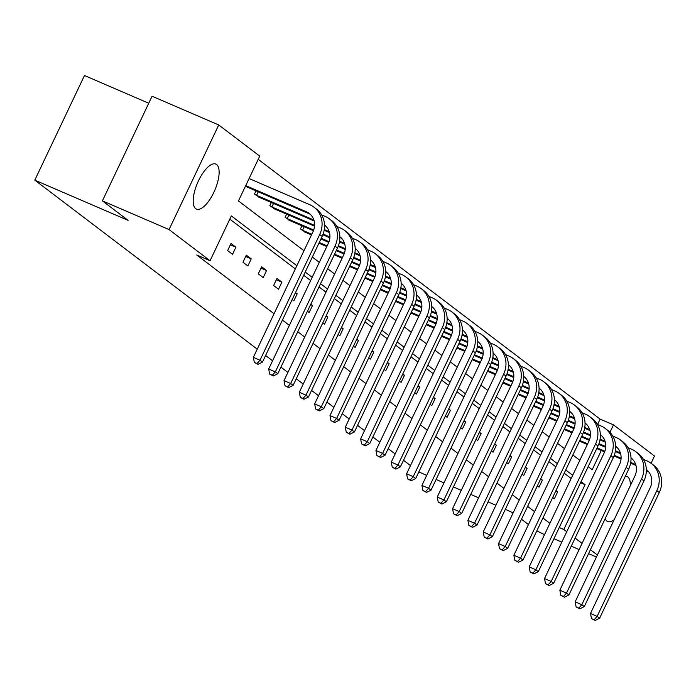 <?xml version="1.0" encoding="UTF-8"?>
<svg xmlns="http://www.w3.org/2000/svg" width="696" height="696" viewBox="0 0 696 696"><rect width="100%" height="100%" fill="white"/><g stroke="black" fill="none" stroke-linecap="round" stroke-linejoin="round"><path stroke-width="1.04" d="M614.15 519.738A24.508 9.379 -66.7 0 1 607.66 521.513A24.508 9.379 -66.7 0 1 606.895 521.06A24.508 9.379 -66.7 0 1 605.198 518.624M625.339 476.203A24.508 9.379 -66.7 0 1 627.07 476.499A24.508 9.379 -66.7 0 1 627.836 476.951A24.508 9.379 -66.7 0 1 630.324 485.678M195.689 208.652A24.508 9.379 -66.7 0 1 198.012 181.821A24.508 9.379 -66.7 0 1 215.864 164.091A24.508 9.379 -66.7 0 1 216.639 164.543A24.508 9.379 -66.7 0 1 214.307 191.374A24.508 9.379 -66.7 0 1 196.463 209.105A24.508 9.379 -66.7 0 1 195.689 208.652M148.753 103.234L84.477 75.525L34.8 180.142L257.242 349.148M34.8 180.142L128.09 220.362L102.408 200.848L152.085 96.231L218.727 124.958L259.738 156.113L238.458 200.935L303.978 250.717M597.594 424.482L600.143 419.123L258.207 159.332M600.143 419.123L613.472 424.865L654.484 456.028L651.047 463.258M647.567 470.6L646.14 473.602M536.816 530.883L544.507 534.65M553.946 538.721L561.82 542.114M571.259 546.177L579.124 549.57M588.564 553.642L596.437 557.035M102.408 200.848L169.05 229.576L218.727 124.958M426.674 475.403L418.844 471.914M410.492 465.572L403.523 460.273M395.163 453.931L388.194 448.633M379.842 442.282L372.873 436.992M364.513 430.641L357.544 425.352M349.192 419.001L342.223 413.702M333.863 407.36L326.894 402.062M318.542 395.711L311.573 390.421M303.221 384.07L296.252 378.781M287.892 372.43L280.923 367.131M272.571 360.789L265.602 355.491M540.688 478.805L542.384 480.092L539.035 487.157L537.338 485.869M510.046 455.515L511.743 456.802L508.385 463.875L506.688 462.588M479.396 432.233L481.093 433.521L477.734 440.585L476.038 439.298M448.746 408.944L450.442 410.231L447.084 417.304L445.388 416.017M418.096 385.662L419.792 386.95L416.434 394.014L414.738 392.727M387.446 362.372L389.142 363.66L385.784 370.733L384.096 369.445M356.804 339.091L358.492 340.379L355.143 347.443L353.446 346.156M326.154 315.801L327.851 317.089L324.493 324.162L322.796 322.874M295.504 292.52L297.201 293.808L293.842 300.872L292.146 299.584M261.635 266.794L258.286 273.859L263.192 277.591L266.551 270.518L261.635 266.794M230.994 243.504L227.635 250.577L232.542 254.31L235.9 247.237L230.994 243.504M571.172 478.491L564.204 473.193M555.852 466.851L548.883 461.552M540.522 455.201L533.554 449.912M525.202 443.561L518.233 438.271M509.881 431.92L502.912 426.622M494.552 420.28L487.583 414.981M479.231 408.63L472.262 403.341M463.901 396.99L456.933 391.7M448.581 385.349L441.612 380.051M433.26 373.709L426.291 368.41M417.931 362.059L410.962 356.77M402.61 350.419L395.641 345.129M387.28 338.778L380.312 333.48M371.96 327.137L364.991 321.839M356.63 315.497L349.662 310.199M341.31 303.848L334.341 298.558M325.989 292.207L319.02 286.917M310.66 280.566L303.691 275.268M295.339 268.926L229.81 219.136M296.861 265.707L231.342 215.917L210.061 260.739L196.733 254.988L274.059 313.739M282.411 320.09L289.379 325.38M297.74 331.731L304.709 337.021M313.061 343.372L320.03 348.67M328.382 355.012L335.35 360.31M343.711 366.661L350.68 371.951M359.032 378.302L366 383.592M374.361 389.943L381.33 395.241M389.682 401.583L396.65 406.882M405.002 413.233L411.98 418.522M420.332 424.873L427.3 430.163M435.652 436.514L442.621 441.812M450.982 448.154L457.951 453.453M466.303 459.795L473.271 465.093M481.632 471.444L488.601 476.734M496.953 483.085L503.921 488.375M512.273 494.725L519.242 500.024M527.603 506.366L534.572 511.664M542.923 518.015L549.892 523.305M246.314 255.145L242.956 262.218L247.872 265.95L251.23 258.877L246.314 255.145M276.965 278.435L273.606 285.499L278.522 289.231L281.871 282.167L276.965 278.435M310.825 304.161L312.521 305.448L309.163 312.521L307.467 311.234M341.475 327.451L343.171 328.738L339.813 335.803L338.117 334.515M372.125 350.732L373.822 352.019L370.463 359.092L368.767 357.796M402.775 374.013L404.472 375.309L401.113 382.374L399.417 381.086M433.425 397.303L435.122 398.59L431.764 405.664L430.067 404.367M464.067 420.584L465.763 421.872L462.414 428.945L460.717 427.657M494.717 443.874L496.413 445.162L493.055 452.226L491.359 450.938M525.367 467.155L527.063 468.443L523.705 475.516L522.009 474.228M556.017 490.445L557.713 491.733L554.355 498.797L552.659 497.51M513.135 512.9L505.348 509.324M495.909 505.252L488.035 501.86M478.596 497.797L470.731 494.395M461.291 490.332L453.418 486.939M443.978 482.867L436.105 479.474M528.455 524.54L521.487 519.242M597.394 555.017L590.425 549.718M582.073 543.376L575.105 538.078M566.744 531.727L563.795 529.491L585.075 484.668L581.056 481.615M559.262 527.533L563.795 529.491M210.061 260.739L169.05 229.576M588.172 466.633L592.192 469.687L601.3 450.503M609.931 432.329L613.472 424.865M312.339 257.068L319.307 262.357M327.659 268.708L334.628 274.007M342.989 280.349L349.957 285.647M358.31 291.989L365.278 297.288M373.63 303.639L380.599 308.928M388.96 315.279L395.928 320.569M404.28 326.92L411.249 332.218M419.61 338.56L426.578 343.859M434.93 350.21L441.899 355.499M450.26 361.85L457.228 367.14M465.58 373.491L472.549 378.789M480.901 385.132L487.87 390.43M496.231 396.781L503.199 402.07M511.551 408.421L518.52 413.711M526.881 420.062L533.849 425.36M542.201 431.703L549.17 437.001M557.522 443.343L564.491 448.642M572.851 454.993L579.82 460.282M572.704 475.272L565.735 469.974M557.383 463.632L550.414 458.333M542.053 451.982L535.085 446.693M526.733 440.342L519.764 435.052M511.403 428.701L504.435 423.403M496.083 417.061L489.114 411.762M480.753 405.411L473.785 400.122M465.433 393.771L458.464 388.481M450.112 382.13L443.143 376.832M434.782 370.49L427.814 365.191M419.462 358.84L412.493 353.551M404.132 347.2L397.164 341.91M388.812 335.559L381.843 330.261M373.491 323.918L366.522 318.62M358.162 312.278L351.193 306.98M342.841 300.629L335.872 295.339M327.512 288.988L320.543 283.698M312.191 277.347L305.222 272.049M581.369 441.916L579.516 440.959M566.039 430.267L564.186 429.319M550.719 418.627L548.866 417.678M535.398 406.986L533.536 406.029M520.069 395.345L518.216 394.388M504.748 383.705L502.895 382.748M489.418 372.055L487.565 371.107M474.098 360.415L472.245 359.458M458.768 348.774L456.915 347.817M443.448 337.134L441.595 336.177M428.127 325.484L426.265 324.536M412.798 313.844L410.945 312.895M397.477 302.203L395.624 301.246M382.147 290.563L380.294 289.606M366.827 278.913L364.974 277.965M351.506 267.273L349.644 266.324M336.177 255.632L334.324 254.675M320.856 243.992L319.003 243.035M305.527 232.351L300.454 228.949L301.968 225.774M290.206 220.702L285.134 217.309L286.639 214.133M274.876 209.061L269.813 205.668L271.318 202.493M259.556 197.42L254.484 194.019L255.998 190.843M580.542 482.711L585.075 484.668M230.35 244.844L235.9 247.237M245.679 256.485L251.23 258.877M261 268.134L266.551 270.518M276.329 279.775L281.871 282.167M295.287 292.981L297.201 293.808M310.607 304.622L312.521 305.448M325.928 316.262L327.851 317.089M341.257 327.912L343.171 328.738M356.578 339.552L358.492 340.379M371.908 351.193L373.822 352.019M387.228 362.834L389.142 363.66M402.558 374.483L404.472 375.309M417.878 386.123L419.792 386.95M433.199 397.764L435.122 398.59M448.528 409.405L450.442 410.231M463.849 421.054L465.763 421.872M479.179 432.695L481.093 433.521M494.499 444.335L496.413 445.162M509.82 455.976L511.743 456.802M525.149 467.616L527.063 468.443M540.47 479.266L542.384 480.092M555.799 490.906L557.713 491.733M245.731 185.614L306.414 211.775A15.712 14.451 127.2 0 1 309.207 213.402A15.712 14.451 127.2 0 1 313.026 231.664L253.353 357.344L260.017 360.224L319.69 234.535A23.568 21.672 -52.8 0 0 313.957 207.156A23.568 21.672 -52.8 0 0 309.772 204.711L249.081 178.541M245.41 186.284L308.867 213.646A15.712 14.451 127.2 0 1 310.381 214.411M257.007 363.59L254.345 362.442L257.99 364.339L257.007 363.59L260.017 360.224L262.47 362.085L322.152 236.405A23.568 21.672 -52.8 0 0 316.41 209.018L313.957 207.156M262.47 362.085L257.99 364.339M254.345 362.442L253.353 357.344M324.527 225.043A15.712 14.451 127.2 0 1 324.527 225.052A15.712 14.451 127.2 0 1 328.355 243.304L268.673 368.993L275.338 371.864L335.02 246.175A23.568 21.672 -52.8 0 0 329.286 218.796A23.568 21.672 -52.8 0 0 325.093 216.352L321.578 214.838M258.216 191.809L256.554 195.315L313.887 220.04M256.554 195.315L255.589 194.863M258.294 196.916L314.157 220.963M324.536 225.443A15.712 14.451 127.2 0 1 325.702 226.052M272.327 375.24L269.665 374.091L273.31 375.979L272.327 375.24L275.338 371.864L277.791 373.726L337.473 248.046A23.568 21.672 -52.8 0 0 331.74 220.658L329.286 218.796M277.791 373.726L273.31 375.979M269.665 374.091L268.673 368.993M339.848 236.684A15.712 14.451 127.2 0 1 339.857 236.692A15.712 14.451 127.2 0 1 343.676 254.945L284.003 380.634L290.658 383.505L350.34 257.825A23.568 21.672 -52.8 0 0 344.607 230.437A23.568 21.672 -52.8 0 0 340.422 227.992L336.899 226.478M273.545 203.45L271.875 206.956L314.609 225.382M324.266 229.55L329.217 231.681M271.875 206.956L270.909 206.503M273.615 208.556L314.557 226.165M324.136 230.298L329.486 232.603M339.865 237.084A15.712 14.451 127.2 0 1 341.031 237.693M287.657 386.88L284.986 385.732L288.64 387.629L287.657 386.88L290.658 383.505L293.12 385.375L352.794 259.686A23.568 21.672 -52.8 0 0 347.06 232.299L344.607 230.437M293.12 385.375L288.64 387.629M284.986 385.732L284.003 380.634M355.178 248.333L355.178 248.333A15.712 14.451 127.2 0 1 359.005 266.594L299.324 392.274L305.988 395.145L365.67 269.465A23.568 21.672 -52.8 0 0 359.928 242.077A23.568 21.672 -52.8 0 0 355.743 239.641L352.228 238.119M288.866 215.09L287.196 218.605L313.705 230.028M323.109 234.082L329.93 237.023M339.587 241.19L344.537 243.322M287.196 218.605L286.239 218.144M288.944 220.197L313.444 230.724M322.848 234.778L329.878 237.806M339.457 241.938L344.807 244.244M355.186 248.724A15.712 14.451 127.2 0 1 356.352 249.342M302.978 398.521L300.315 397.373L303.961 399.269L302.978 398.521L305.988 395.145L308.441 397.016L368.123 271.327A23.568 21.672 -52.8 0 0 362.39 243.948L359.928 242.077M308.441 397.016L303.961 399.269M300.315 397.373L299.324 392.274M370.498 259.973A15.712 14.451 127.2 0 1 370.507 259.973A15.712 14.451 127.2 0 1 374.326 278.235L314.644 403.915L321.308 406.795L380.99 281.106A23.568 21.672 -52.8 0 0 375.257 253.718A23.568 21.672 -52.8 0 0 371.072 251.282L367.549 249.76M304.187 226.731L302.525 230.245L311.799 234.248M321.239 238.31L329.025 241.669M338.439 245.723L345.26 248.672M354.916 252.831L359.867 254.962M302.525 230.245L301.559 229.784M304.265 231.846L311.486 234.917M320.926 238.98L328.764 242.365M338.178 246.419L345.207 249.455M354.786 253.579L360.137 255.884M370.507 260.365A15.712 14.451 127.2 0 1 371.673 260.983M318.307 410.161L315.636 409.013L319.281 410.91L318.307 410.161L321.308 406.795L323.77 408.656L383.444 282.967A23.568 21.672 -52.8 0 0 377.71 255.589L375.257 253.718M323.77 408.656L319.281 410.91M315.636 409.013L314.644 403.915M385.819 271.614A15.712 14.451 127.2 0 1 385.828 271.623A15.712 14.451 127.2 0 1 389.656 289.875L329.974 415.564L336.638 418.435L396.311 292.746A23.568 21.672 -52.8 0 0 390.578 265.367A23.568 21.672 -52.8 0 0 386.393 262.923L382.878 261.409M319.255 242.495L327.129 245.888M336.568 249.96L344.355 253.309M353.759 257.372L360.58 260.313M370.237 264.471L375.188 266.611M319.595 243.487L326.807 246.558M336.246 250.63L344.094 254.005M353.498 258.068L360.528 261.096M370.107 265.228L375.457 267.534M385.836 272.014A15.712 14.451 127.2 0 1 387.002 272.623M333.628 421.811L330.965 420.662L334.611 422.55L333.628 421.811L336.638 418.435L339.091 420.297L398.773 294.617A23.568 21.672 -52.8 0 0 393.04 267.229L390.578 265.367M339.091 420.297L334.611 422.55M330.965 420.662L329.974 415.564M401.148 283.255A15.712 14.451 127.2 0 1 401.148 283.263A15.712 14.451 127.2 0 1 404.976 301.516L345.294 427.205L351.959 430.076L411.64 304.387A23.568 21.672 -52.8 0 0 405.907 277.008A23.568 21.672 -52.8 0 0 401.714 274.563L398.199 273.05M334.585 254.136L342.449 257.529M351.889 261.6L359.675 264.959M369.08 269.013L375.91 271.953M385.558 276.112L390.517 278.252M334.915 255.127L342.136 258.199M351.576 262.27L359.414 265.646M368.828 269.709L375.849 272.736M385.436 276.869L390.778 279.174M401.157 283.655A15.712 14.451 127.2 0 1 402.323 284.264M348.948 433.451L346.286 432.303L349.931 434.2L348.948 433.451L351.959 430.076L354.412 431.946L414.094 306.257A23.568 21.672 -52.8 0 0 408.361 278.87L405.907 277.008M354.412 431.946L349.931 434.2M346.286 432.303L345.294 427.205M416.469 294.904A15.712 14.451 127.2 0 1 416.478 294.904A15.712 14.451 127.2 0 1 420.297 313.156L360.624 438.845L367.288 441.716L426.961 316.036A23.568 21.672 -52.8 0 0 421.228 288.649A23.568 21.672 -52.8 0 0 417.043 286.204L413.52 284.69M349.905 265.776L357.779 269.169M367.218 273.241L374.996 276.599M384.41 280.653L391.23 283.594M400.887 287.761L405.838 289.893M350.236 266.768L357.457 269.839M366.896 273.911L374.735 277.295M384.149 281.349L391.178 284.377M400.757 288.509L406.107 290.815M416.486 295.295A15.712 14.451 127.2 0 1 417.652 295.913M364.278 445.092L361.607 443.944L365.261 445.84L364.278 445.092L367.288 441.716L369.741 443.587L429.423 317.898A23.568 21.672 -52.8 0 0 423.681 290.519L421.228 288.649M369.741 443.587L365.261 445.84M361.607 443.944L360.624 438.845M431.798 306.545L431.798 306.545A15.712 14.451 127.2 0 1 435.626 324.806L375.944 450.486L382.609 453.366L442.291 327.677A23.568 21.672 -52.8 0 0 436.549 300.289A23.568 21.672 -52.8 0 0 432.364 297.853L428.849 296.331M365.226 277.426L373.1 280.819M382.539 284.882L390.325 288.24M399.73 292.294L406.551 295.235M416.208 299.402L421.158 301.533M365.565 278.417L372.786 281.488M382.217 285.551L390.065 288.936M399.469 292.99L406.499 296.026M416.086 300.15L421.428 302.455M431.807 306.936A15.712 14.451 127.2 0 1 432.973 307.554M379.598 456.733L376.936 455.584L380.582 457.481L379.598 456.733L382.609 453.366L385.062 455.228L444.744 329.539A23.568 21.672 -52.8 0 0 439.011 302.16L436.549 300.289M385.062 455.228L380.582 457.481M376.936 455.584L375.944 450.486M447.119 318.185A15.712 14.451 127.2 0 1 447.128 318.194A15.712 14.451 127.2 0 1 450.947 336.446L391.265 462.135L397.929 465.006L457.611 339.317A23.568 21.672 -52.8 0 0 451.878 311.939A23.568 21.672 -52.8 0 0 447.693 309.494L444.17 307.98M380.555 289.066L388.429 292.459M397.86 296.531L405.646 299.88M415.06 303.943L421.88 306.884M431.537 311.042L436.488 313.174M380.886 290.058L388.107 293.129M397.546 297.201L405.385 300.576M414.799 304.63L421.828 307.667M431.407 311.799L436.757 314.105M447.128 318.577A15.712 14.451 127.2 0 1 448.302 319.194M394.928 468.382L392.257 467.225L395.911 469.121L394.928 468.382L397.929 465.006L400.391 466.868L460.065 341.188A23.568 21.672 -52.8 0 0 454.331 313.8L451.878 311.939M400.391 466.868L395.911 469.121M392.257 467.225L391.265 462.135M462.44 329.826A15.712 14.451 127.2 0 1 462.448 329.834A15.712 14.451 127.2 0 1 466.277 348.087L406.595 473.776L413.259 476.647L472.941 350.958A23.568 21.672 -52.8 0 0 467.199 323.579A23.568 21.672 -52.8 0 0 463.014 321.134L459.499 319.621M395.876 300.707L403.75 304.1M413.189 308.171L420.976 311.53M430.38 315.584L437.201 318.524M446.858 322.683L451.808 324.823M396.215 301.699L403.428 304.77M412.867 308.841L420.715 312.217M430.119 316.28L437.149 319.307M446.728 323.44L452.078 325.745M462.457 330.226A15.712 14.451 127.2 0 1 463.623 330.835M410.249 480.022L407.586 478.874L411.232 480.771L410.249 480.022L413.259 476.647L415.712 478.509L475.394 352.829A23.568 21.672 -52.8 0 0 469.661 325.441L467.199 323.579M415.712 478.509L411.232 480.771M407.586 478.874L406.595 473.776M477.769 341.475A15.712 14.451 127.2 0 1 477.778 341.475A15.712 14.451 127.2 0 1 481.597 359.728L421.915 485.417L428.579 488.288L488.261 362.607A23.568 21.672 -52.8 0 0 482.528 335.22A23.568 21.672 -52.8 0 0 478.343 332.775L474.82 331.261M411.205 312.347L419.07 315.74M428.51 319.812L436.296 323.17M445.71 327.224L452.53 330.165M462.188 334.332L467.138 336.464M411.536 313.339L418.757 316.41M428.197 320.482L436.035 323.866M445.449 327.92L452.47 330.948M462.057 335.08L467.407 337.386M477.778 341.866A15.712 14.451 127.2 0 1 478.944 342.475M425.569 491.663L422.907 490.515L426.552 492.411L425.569 491.663L428.579 488.288L431.033 490.158L490.715 364.469A23.568 21.672 -52.8 0 0 484.982 337.09L482.528 335.22M431.033 490.158L426.552 492.411M422.907 490.515L421.915 485.417M493.09 353.116A15.712 14.451 127.2 0 1 493.099 353.116A15.712 14.451 127.2 0 1 496.918 371.377L437.245 497.057L443.909 499.928L503.582 374.248A23.568 21.672 -52.8 0 0 497.849 346.86A23.568 21.672 -52.8 0 0 493.664 344.424L490.141 342.902M426.526 323.988L434.4 327.39M443.839 331.453L451.626 334.811M461.03 338.865L467.851 341.806M477.508 345.973L482.458 348.104M426.865 324.988L434.078 328.06M443.517 332.123L451.356 335.507M460.769 339.561L467.799 342.589M477.378 346.721L482.728 349.027M493.107 353.507A15.712 14.451 127.2 0 1 494.273 354.125M440.899 503.304L438.236 502.155L441.882 504.052L440.899 503.304L443.909 499.928L446.362 501.799L506.044 376.11A23.568 21.672 -52.8 0 0 500.302 348.731L497.849 346.86M446.362 501.799L441.882 504.052M438.236 502.155L437.245 497.057M508.419 364.756L508.419 364.756A15.712 14.451 127.2 0 1 512.247 383.017L452.565 508.698L459.23 511.577L518.912 385.889A23.568 21.672 -52.8 0 0 513.178 358.51A23.568 21.672 -52.8 0 0 508.985 356.065L505.47 354.542M441.847 335.637L449.72 339.03M459.16 343.093L466.946 346.451M476.351 350.514L483.181 353.455M492.829 357.613L497.779 359.745M442.186 336.629L449.407 339.7M458.838 343.763L466.685 347.147M476.09 351.202L483.12 354.238M492.707 358.362L498.049 360.676M508.428 365.148A15.712 14.451 127.2 0 1 509.594 365.765M456.219 514.944L453.557 513.796L457.202 515.692L456.219 514.944L459.23 511.577L461.683 513.439L521.365 387.759A23.568 21.672 -52.8 0 0 515.632 360.371L513.178 358.51M461.683 513.439L457.202 515.692M453.557 513.796L452.565 508.698M523.74 376.397A15.712 14.451 127.2 0 1 523.749 376.405A15.712 14.451 127.2 0 1 527.568 394.658L467.886 520.347L474.55 523.218L534.232 397.529A23.568 21.672 -52.8 0 0 528.499 370.15A23.568 21.672 -52.8 0 0 524.314 367.705L520.791 366.192M457.176 347.278L465.05 350.671M474.481 354.743L482.267 358.101M491.68 362.155L498.501 365.095M508.158 369.254L513.109 371.394M457.507 348.27L464.728 351.341M474.167 355.412L482.006 358.788M491.42 362.851L498.449 365.879M508.028 370.011L513.378 372.316M523.749 376.797A15.712 14.451 127.2 0 1 524.923 377.406M471.549 526.594L468.878 525.445L472.532 527.333L471.549 526.594L474.55 523.218L477.012 525.08L536.686 399.4A23.568 21.672 -52.8 0 0 530.952 372.012L528.499 370.15M477.012 525.08L472.532 527.333M468.878 525.445L467.886 520.347M539.069 388.037A15.712 14.451 127.2 0 1 539.069 388.046A15.712 14.451 127.2 0 1 542.897 406.299L483.215 531.988L489.88 534.859L549.562 409.178A23.568 21.672 -52.8 0 0 543.82 381.791A23.568 21.672 -52.8 0 0 539.635 379.346L536.12 377.832M472.497 358.918L480.37 362.311M489.81 366.383L497.597 369.741M507.001 373.796L513.822 376.736M523.479 380.903L528.429 383.035M472.836 359.91L480.049 362.981M489.488 367.053L497.335 370.437M506.74 374.491L513.77 377.519M523.348 381.652L528.699 383.957M539.078 388.438A15.712 14.451 127.2 0 1 540.244 389.047M486.869 538.234L484.207 537.086L487.853 538.982L486.869 538.234L489.88 534.859L492.333 536.729L552.015 411.04A23.568 21.672 -52.8 0 0 546.282 383.653L543.82 381.791M492.333 536.729L487.853 538.982M484.207 537.086L483.215 531.988M554.39 399.687A15.712 14.451 127.2 0 1 554.399 399.687A15.712 14.451 127.2 0 1 558.218 417.948L498.536 543.628L505.2 546.499L564.882 420.819A23.568 21.672 -52.8 0 0 559.149 393.431A23.568 21.672 -52.8 0 0 554.964 390.995L551.441 389.473M487.826 370.559L495.691 373.952M505.131 378.024L512.917 381.382M522.331 385.436L529.151 388.377M538.808 392.544L543.759 394.675M488.157 371.551L495.378 374.622M504.817 378.694L512.656 382.078M522.07 386.132L529.099 389.16M538.678 393.292L544.028 395.598M554.399 400.078A15.712 14.451 127.2 0 1 555.565 400.696M502.199 549.875L499.528 548.726L503.173 550.623L502.199 549.875L505.2 546.499L507.662 548.37L567.336 422.681A23.568 21.672 -52.8 0 0 561.602 395.302L559.149 393.431M507.662 548.37L503.173 550.623M499.528 548.726L498.536 543.628M569.711 411.327A15.712 14.451 127.2 0 1 569.72 411.327A15.712 14.451 127.2 0 1 573.539 429.589L513.865 555.269L520.53 558.149L580.203 432.46A23.568 21.672 -52.8 0 0 574.47 405.072A23.568 21.672 -52.8 0 0 570.285 402.636L566.77 401.113M503.147 382.208L511.021 385.601M520.46 389.664L528.247 393.022M537.651 397.077L544.472 400.026M554.129 404.185L559.079 406.316M503.486 383.2L510.699 386.271M520.138 390.334L527.986 393.719M537.39 397.773L544.42 400.809M553.999 404.933L559.349 407.238M569.728 411.719A15.712 14.451 127.2 0 1 570.894 412.337M517.519 561.515L514.857 560.367L518.503 562.264L517.519 561.515L520.53 558.149L522.983 560.01L582.665 434.321A23.568 21.672 -52.8 0 0 576.923 406.942L574.47 405.072M522.983 560.01L518.503 562.264M514.857 560.367L513.865 555.269M585.04 422.968A15.712 14.451 127.2 0 1 585.04 422.977A15.712 14.451 127.2 0 1 588.868 441.229L529.186 566.918L535.85 569.789L595.532 444.1A23.568 21.672 -52.8 0 0 589.799 416.721A23.568 21.672 -52.8 0 0 585.606 414.277L582.091 412.763M518.476 393.849L526.341 397.242M535.781 401.314L543.567 404.663M552.972 408.726L559.802 411.667M569.45 415.825L574.409 417.965M518.807 394.841L526.028 397.912M535.468 401.983L543.306 405.359M552.72 409.422L559.741 412.45M569.328 416.582L574.67 418.888M585.049 423.368A15.712 14.451 127.2 0 1 586.215 423.977M532.84 573.165L530.178 572.016L533.823 573.904L532.84 573.165L535.85 569.789L538.304 571.651L597.986 445.971A23.568 21.672 -52.8 0 0 592.252 418.583L589.799 416.721M538.304 571.651L533.823 573.904M530.178 572.016L529.186 566.918M600.361 434.608A15.712 14.451 127.2 0 1 600.37 434.617A15.712 14.451 127.2 0 1 604.189 452.87L544.516 578.559L551.18 581.43L610.853 455.741A23.568 21.672 -52.8 0 0 605.12 428.362A23.568 21.672 -52.8 0 0 600.935 425.917L597.412 424.403M533.797 405.49L541.671 408.883M551.11 412.954L558.888 416.312M568.301 420.367L575.122 423.307M584.779 427.466L589.73 429.606M534.128 406.481L541.349 409.553M550.788 413.624L558.627 417M568.04 421.063L575.07 424.09M584.649 428.223L589.999 430.528M600.378 435.009A15.712 14.451 127.2 0 1 601.544 435.618M548.17 584.805L545.499 583.657L549.153 585.553L548.17 584.805L551.18 581.43L553.633 583.3L613.315 457.611A23.568 21.672 -52.8 0 0 607.573 430.224L605.12 428.362M553.633 583.3L549.153 585.553M545.499 583.657L544.516 578.559M615.69 446.258L615.69 446.258A15.712 14.451 127.2 0 1 619.518 464.51L559.836 590.199L566.5 593.07L626.183 467.39A23.568 21.672 -52.8 0 0 620.44 440.002A23.568 21.672 -52.8 0 0 616.256 437.558L612.741 436.044M549.118 417.13L556.991 420.523M566.431 424.595L574.217 427.953M583.622 432.007L590.443 434.948M600.1 439.115L605.05 441.247M549.457 418.122L556.678 421.193M566.109 425.265L573.956 428.649M583.361 432.703L590.391 435.731M599.978 439.863L605.32 442.169M615.699 446.649A15.712 14.451 127.2 0 1 616.865 447.267M563.49 596.446L560.828 595.298L564.473 597.194L563.49 596.446L566.5 593.07L568.954 594.941L628.636 469.252A23.568 21.672 -52.8 0 0 622.903 441.873L620.44 440.002M568.954 594.941L564.473 597.194M560.828 595.298L559.836 590.199M631.011 457.898A15.712 14.451 127.2 0 1 631.02 457.898A15.712 14.451 127.2 0 1 634.839 476.16L575.157 601.84L581.821 604.72L641.503 479.031A23.568 21.672 -52.8 0 0 635.77 451.643A23.568 21.672 -52.8 0 0 631.585 449.207L628.062 447.685M564.447 428.78L572.321 432.173M581.752 436.235L589.538 439.594M598.952 443.648L605.772 446.588M615.429 450.756L620.38 452.887M564.778 429.771L571.999 432.842M581.438 436.905L589.277 440.29M598.69 444.344L605.72 447.38M615.299 451.504L620.649 453.809M631.02 458.29A15.712 14.451 127.2 0 1 632.194 458.908M578.82 608.087L576.149 606.938L579.803 608.835L578.82 608.087L581.821 604.72L584.283 606.581L643.957 480.892A23.568 21.672 -52.8 0 0 638.223 453.514L635.77 451.643M584.283 606.581L579.803 608.835M576.149 606.938L575.157 601.84M646.332 469.539A15.712 14.451 127.2 0 1 646.34 469.548A15.712 14.451 127.2 0 1 650.168 487.8L590.486 613.489L597.151 616.36L656.833 490.671A23.568 21.672 -52.8 0 0 651.091 463.292A23.568 21.672 -52.8 0 0 646.906 460.848L643.391 459.334M579.768 440.42L587.642 443.813M597.081 447.885L604.867 451.234M614.272 455.297L621.093 458.238M630.75 462.396L635.7 464.537M580.107 441.412L587.32 444.483M596.759 448.555L604.606 451.93M614.011 455.984L621.041 459.021M630.62 463.153L635.97 465.459M646.349 469.93A15.712 14.451 127.2 0 1 647.515 470.548M594.14 619.736L591.478 618.579L595.123 620.475L594.14 619.736L597.151 616.36L599.604 618.222L659.286 492.542A23.568 21.672 -52.8 0 0 653.553 465.154L651.091 463.292M599.604 618.222L595.123 620.475M591.478 618.579L590.486 613.489M306.414 211.775L308.867 213.646M319.69 234.535L322.152 236.405M335.02 246.175L337.473 248.046M350.34 257.825L352.794 259.686M365.67 269.465L368.123 271.327M380.99 281.106L383.444 282.967M396.311 292.746L398.773 294.617M411.64 304.387L414.094 306.257M426.961 316.036L429.423 317.898M442.291 327.677L444.744 329.539M457.611 339.317L460.065 341.188M472.941 350.958L475.394 352.829M488.261 362.607L490.715 364.469M503.582 374.248L506.044 376.11M518.912 385.889L521.365 387.759M534.232 397.529L536.686 399.4M549.562 409.178L552.015 411.04M564.882 420.819L567.336 422.681M580.203 432.46L582.665 434.321M595.532 444.1L597.986 445.971M610.853 455.741L613.315 457.611M626.183 467.39L628.636 469.252M641.503 479.031L643.957 480.892M656.833 490.671L659.286 492.542"/></g></svg>
